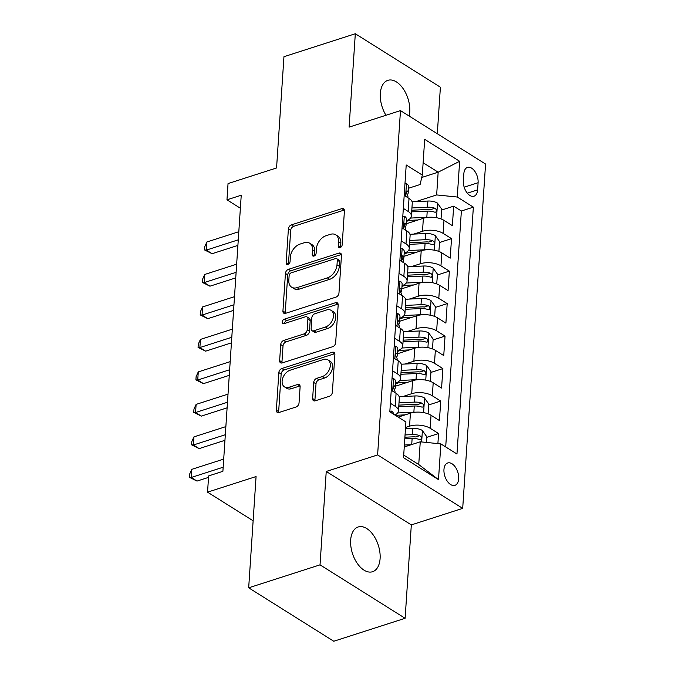 <?xml version="1.0" encoding="UTF-8"?>
<svg xmlns="http://www.w3.org/2000/svg" width="675" height="675" viewBox="0 0 675 675"><rect width="100%" height="100%" fill="white"/><g stroke="black" fill="none" stroke-linecap="round" stroke-linejoin="round"><path stroke-width="1.01" d="M340.065 247.666A2.523 1.696 -57.9 0 0 342.174 244.806L344.419 210.929A3.603 2.422 -57.9 0 0 343.533 208.778A3.603 2.422 -57.9 0 0 341.828 208.643L291.406 224.868A3.603 2.422 -57.9 0 0 288.394 228.96L286.141 262.837A2.523 1.696 -57.9 0 0 286.757 264.338A2.523 1.696 -57.9 0 0 287.955 264.431A2.523 1.696 -57.9 0 0 290.064 261.571L290.351 257.183A11.534 7.762 -57.9 0 1 299.995 244.097L304.197 242.747A11.534 7.762 -57.9 0 1 309.656 243.186A11.534 7.762 -57.9 0 1 312.483 250.071L312.196 254.45A2.523 1.696 -57.9 0 0 312.812 255.96A2.523 1.696 -57.9 0 0 314.01 256.053A2.523 1.696 -57.9 0 0 316.119 253.192L316.406 248.805A11.534 7.762 -57.9 0 1 326.05 235.718L330.252 234.368A11.534 7.762 -57.9 0 1 335.711 234.799A11.534 7.762 -57.9 0 1 338.538 241.684L338.251 246.071A2.523 1.696 -57.9 0 0 338.867 247.573A2.523 1.696 -57.9 0 0 340.065 247.666M380.101 558.588A23.498 13.567 72.2 0 0 373.452 535.25A23.498 13.567 72.2 0 0 358.18 526.972A23.498 13.567 72.2 0 0 350.663 540.101A23.498 13.567 72.2 0 0 357.303 563.439A23.498 13.567 72.2 0 0 372.575 571.717A23.498 13.567 72.2 0 0 380.101 558.588M409.16 116.058A23.498 13.567 72.2 0 0 409.767 111.94A23.498 13.567 72.2 0 0 403.118 88.611A23.498 13.567 72.2 0 0 387.847 80.333A23.498 13.567 72.2 0 0 380.329 93.454A23.498 13.567 72.2 0 0 385.982 115.273M458.671 478.778A11.753 6.784 72.2 0 0 455.355 467.108A11.753 6.784 72.2 0 0 447.719 462.974A11.753 6.784 72.2 0 0 443.956 469.53A11.753 6.784 72.2 0 0 447.28 481.199A11.753 6.784 72.2 0 0 454.916 485.342A11.753 6.784 72.2 0 0 458.671 478.778M312.635 398.545A3.603 2.422 -57.9 0 0 313.512 400.697A3.603 2.422 -57.9 0 0 315.217 400.832L329.366 396.284A3.603 2.422 -57.9 0 0 332.378 392.192L334.884 354.569A3.603 2.422 -57.9 0 0 333.998 352.418A3.603 2.422 -57.9 0 0 332.294 352.282L281.863 368.508A3.603 2.422 -57.9 0 0 278.851 372.592L276.353 410.223A3.603 2.422 -57.9 0 0 277.239 412.366A3.603 2.422 -57.9 0 0 278.944 412.509L296.03 407.008A3.603 2.422 -57.9 0 0 299.042 402.916L300.113 386.817A3.603 2.422 -57.9 0 0 299.227 384.666A3.603 2.422 -57.9 0 0 297.523 384.531L289.052 387.256A9.644 6.488 -57.9 0 1 284.487 386.893A9.644 6.488 -57.9 0 1 282.732 378.177A9.644 6.488 -57.9 0 1 290.183 370.195L323.376 359.513A9.644 6.488 -57.9 0 1 327.94 359.885A9.644 6.488 -57.9 0 1 329.695 368.601A9.644 6.488 -57.9 0 1 322.245 376.574L316.71 378.354A3.603 2.422 -57.9 0 0 313.698 382.447L312.635 398.545L314.93 399.988A3.603 2.422 -57.9 0 0 314.997 400.899M437.307 133.743L440.395 87.193L355.312 33.75L283.956 56.708L276.564 167.965L228.04 183.575L226.969 199.817L241.237 195.227L222.893 471.327L208.626 475.917L207.546 492.159L253.133 520.796M320.034 564.848L405.118 618.292L411.32 524.905L326.236 471.462L320.034 564.848L248.678 587.807L256.07 476.55L207.546 492.159M326.236 471.462L377.612 454.933L400.477 110.607L485.57 164.05L462.696 508.376L377.612 454.933M355.312 33.75L349.102 127.136L400.477 110.607M335.956 297.118A3.603 2.422 -57.9 0 0 338.968 293.034L341.466 255.412A3.603 2.422 -57.9 0 0 340.58 253.26A3.603 2.422 -57.9 0 0 338.875 253.117L288.453 269.342A3.603 2.422 -57.9 0 0 285.432 273.434L282.935 311.057A3.603 2.422 -57.9 0 0 283.821 313.208A3.603 2.422 -57.9 0 0 285.525 313.343L335.956 297.118M338.175 304.99L335.677 342.613A3.603 2.422 -57.9 0 1 332.665 346.705L282.234 362.922A3.603 2.422 -57.9 0 1 280.53 362.787A3.603 2.422 -57.9 0 1 279.644 360.636L280.716 344.537A3.603 2.422 -57.9 0 1 283.728 340.445L304.18 333.863A3.603 2.422 -57.9 0 0 307.192 329.78L307.901 319.098A3.603 2.422 -57.9 0 0 307.015 316.946A3.603 2.422 -57.9 0 0 305.311 316.811L284.023 323.663A2.523 1.696 -57.9 0 1 282.825 323.561A2.523 1.696 -57.9 0 1 282.369 321.283A2.523 1.696 -57.9 0 1 284.318 319.199L335.585 302.704A3.603 2.422 -57.9 0 1 337.289 302.839A3.603 2.422 -57.9 0 1 338.175 304.99M405.118 618.292L333.771 641.25L248.678 587.807M437.898 443.602L438.564 433.544L426.617 437.392M405.548 427.461L409.556 426.17A14.69 6.792 3.8 0 1 430.177 428.271L431.038 415.277L439.433 420.55L440.724 401.06L428.777 404.907M395.71 415.547L396.546 415.277M402.907 396.52L411.716 393.685A14.69 6.792 3.8 0 1 432.329 395.786L433.198 382.793L441.585 388.066L442.884 368.575L430.937 372.423M395.516 383.822L398.697 382.793M405.059 364.036L413.876 361.201A14.69 6.792 3.8 0 1 434.489 363.31L435.35 350.317L443.745 355.582L445.044 336.099L433.088 339.938M397.668 351.337L400.857 350.308M407.219 331.552L416.028 328.717A14.69 6.792 3.8 0 1 436.649 330.826L437.51 317.832L445.905 323.106L447.196 303.615L435.248 307.454M399.828 318.853L403.017 317.824M409.379 299.067L418.188 296.232A14.69 6.792 3.8 0 1 438.801 298.342L439.67 285.348L448.065 290.621L449.356 271.131L437.408 274.978M401.988 286.369L405.169 285.348M411.531 266.591L420.348 263.756A14.69 6.792 3.8 0 1 440.961 265.857L441.821 252.863L450.217 258.137L451.516 238.646L443.121 233.373A14.69 6.792 -176.2 0 0 422.508 231.272L413.691 234.107M404.139 253.884L407.329 252.863M439.56 242.494L451.516 238.646M431.038 415.277A14.69 6.792 -176.2 0 0 410.425 413.176L398.199 417.108M433.198 382.793A14.69 6.792 -176.2 0 0 412.577 380.692L395.356 386.235M435.35 350.317A14.69 6.792 -176.2 0 0 414.737 348.207L397.507 353.751M437.51 317.832A14.69 6.792 -176.2 0 0 416.897 315.723L399.668 321.266M439.67 285.348A14.69 6.792 -176.2 0 0 419.048 283.238L401.827 288.782M441.821 252.863A14.69 6.792 -176.2 0 0 421.208 250.762L403.979 256.306M463.843 173.753L463.371 180.9A11.382 6.573 72.2 0 0 466.585 192.206A11.382 6.573 72.2 0 0 473.985 196.214A11.382 6.573 72.2 0 0 477.622 189.861L478.102 182.714A11.382 6.573 72.2 0 0 474.879 171.408A11.382 6.573 72.2 0 0 467.488 167.4A11.382 6.573 72.2 0 0 463.843 173.753M403.709 455.102L418.745 464.543L420.255 441.804L440.868 443.905L456.967 454.013L473.361 207.149L457.262 197.032L436.649 194.932L415.851 201.623M440.868 443.905L438.497 479.638L403.54 457.684L405.911 421.951L389.812 411.843L406.215 164.97L422.305 175.078L424.685 139.345L459.641 161.3L457.262 197.032M445.702 446.943L461.371 211.005L453.667 206.162L452.377 225.653L443.981 220.379A14.69 6.792 -176.2 0 0 423.368 218.278L406.139 223.822M406.342 220.733A14.69 6.792 -176.2 0 0 411.404 216.067A14.69 6.792 -176.2 0 0 408.164 211.418L403.329 208.381M411.404 216.067L412.265 203.074A14.69 6.792 -176.2 0 0 409.025 198.425L404.19 195.387M390.386 403.279L395.221 406.316A14.69 6.792 3.8 0 1 398.461 410.965A14.69 6.792 3.8 0 1 394.883 415.024M398.461 410.965L399.322 397.972A14.69 6.792 -176.2 0 0 396.082 393.323L391.247 390.285M392.538 370.794L397.373 373.832A14.69 6.792 3.8 0 1 400.613 378.481A14.69 6.792 3.8 0 1 395.558 383.155M400.613 378.481L401.482 365.487A14.69 6.792 -176.2 0 0 398.242 360.838L393.407 357.801M394.698 338.31L399.532 341.348A14.69 6.792 3.8 0 1 402.773 345.997A14.69 6.792 3.8 0 1 397.718 350.671M402.773 345.997L403.633 333.003A14.69 6.792 -176.2 0 0 400.393 328.362L395.558 325.316M396.858 305.834L401.692 308.872A14.69 6.792 3.8 0 1 404.933 313.512A14.69 6.792 3.8 0 1 399.87 318.187M404.933 313.512L405.793 300.518A14.69 6.792 -176.2 0 0 402.553 295.878L397.718 292.84M399.009 273.35L403.852 276.387A14.69 6.792 3.8 0 1 407.084 281.028A14.69 6.792 3.8 0 1 402.03 285.702M407.084 281.028L407.953 268.034A14.69 6.792 -176.2 0 0 404.713 263.393L399.878 260.356M401.169 240.865L406.004 243.903A14.69 6.792 3.8 0 1 409.244 248.552A14.69 6.792 3.8 0 1 404.19 253.218M409.244 248.552L410.105 235.558A14.69 6.792 -176.2 0 0 406.873 230.909L402.03 227.872M440.961 265.857L449.356 271.131M438.801 298.342L447.196 303.615M436.649 330.826L445.044 336.099M434.489 363.31L442.884 368.575M432.329 395.786L440.724 401.06M430.177 428.271L438.564 433.544M420.255 441.804L404.249 446.951M436.649 194.932L438.159 172.193L423.124 162.751M421.748 177.474L438.159 172.193L459.641 161.3M408.502 188.257L420.095 184.528L422.305 175.078M411.32 524.905L462.696 508.376M226.969 199.817L240.376 208.238M406.299 221.4L409.489 220.379M441.72 210.009L453.667 206.162M461.371 211.005L473.361 207.149M438.497 479.638L418.745 464.543M340.554 247.447L340.841 243.127A11.534 7.762 -57.9 0 0 338.006 236.25L335.711 234.799M309.656 243.186L311.951 244.628A11.534 7.762 -57.9 0 1 314.786 251.513L314.499 255.825M344.36 210.026A3.603 2.422 -57.9 0 0 344.132 210.085L293.701 226.311A3.603 2.422 -57.9 0 0 290.689 230.403L288.444 264.212M341.407 254.5A3.603 2.422 -57.9 0 0 341.179 254.568L290.748 270.793A3.603 2.422 -57.9 0 0 287.736 274.877L285.238 312.5A3.603 2.422 -57.9 0 0 285.297 313.411M337.314 260.179A2.523 1.696 -57.9 0 0 336.69 258.668A2.523 1.696 -57.9 0 0 335.5 258.576L291.237 272.818A2.523 1.696 -57.9 0 0 289.128 275.678L288.816 280.302A11.534 7.762 -57.9 0 0 291.651 287.187A11.534 7.762 -57.9 0 0 297.11 287.626L327.358 277.889A11.534 7.762 -57.9 0 0 337.002 264.802L337.314 260.179L339.609 261.622A2.523 1.696 -57.9 0 0 338.993 260.12L336.69 258.668M291.651 287.187L293.946 288.63A11.534 7.762 -57.9 0 0 299.405 289.069L297.11 287.626M339.609 261.622L339.306 266.245A11.534 7.762 -57.9 0 1 329.662 279.332L299.405 289.069M307.015 316.946L309.319 318.389A3.603 2.422 -57.9 0 1 310.196 320.541L309.488 331.223A3.603 2.422 -57.9 0 1 306.475 335.315L286.023 341.887A3.603 2.422 -57.9 0 0 283.011 345.98L281.948 362.087A3.603 2.422 -57.9 0 0 282.007 362.99M338.108 304.079A3.603 2.422 -57.9 0 0 337.88 304.147L286.613 320.642A2.523 1.696 -57.9 0 0 284.504 323.502M325.401 327.038A9.644 6.488 -57.9 0 0 332.851 319.064A9.644 6.488 -57.9 0 0 331.096 310.348A9.644 6.488 -57.9 0 0 326.531 309.985L314.837 313.748A3.603 2.422 -57.9 0 0 311.825 317.832L311.116 328.514A3.603 2.422 -57.9 0 0 312.002 330.666A3.603 2.422 -57.9 0 0 313.706 330.801L325.401 327.038L327.696 328.48A9.644 6.488 -57.9 0 0 335.146 320.507A9.644 6.488 -57.9 0 0 333.391 311.791L331.096 310.348M312.002 330.666L314.297 332.108A3.603 2.422 -57.9 0 0 316.001 332.243L313.706 330.801M327.696 328.48L316.001 332.243M327.94 359.885L330.244 361.327A9.644 6.488 -57.9 0 1 331.999 370.043A9.644 6.488 -57.9 0 1 324.548 378.017L319.013 379.797A3.603 2.422 -57.9 0 0 316.001 383.889L314.93 399.988M284.487 386.893L286.791 388.336A9.644 6.488 -57.9 0 0 291.347 388.699L289.052 387.256M300.046 385.914A3.603 2.422 -57.9 0 0 299.827 385.973L291.347 388.699M334.817 353.666A3.603 2.422 -57.9 0 0 334.589 353.725L284.167 369.951A3.603 2.422 -57.9 0 0 281.146 374.043L278.648 411.666A3.603 2.422 -57.9 0 0 278.716 412.568M441.028 218.945L441.771 209.191L437.392 203.048A9.728 4.497 -176.2 0 0 427.891 201.04L412.096 201.8M428.752 217.282A9.728 4.497 -176.2 0 0 426.819 217.282L410.586 218.067M418.12 219.966L406.983 220.497M411.683 211.857L427.224 211.115A9.728 4.497 3.8 0 1 434.641 212.153L435.788 212.186L436.489 210.752L436.126 209.368L434.903 208.254A9.728 4.497 -176.2 0 0 427.486 207.217L411.944 207.959M411.792 210.229L428.49 209.427A4.953 2.295 3.8 0 1 430.793 209.579L434.903 208.254M404.958 183.819L406.578 183.693A9.728 4.497 3.8 0 1 408.603 186.705L408.198 192.873A9.728 4.497 -176.2 0 0 407.54 191.067L406.974 190.839M238.275 239.828L206.356 250.096L206.896 241.979L238.815 231.711M407.126 194.754L407.329 194.56A9.728 4.497 -176.2 0 0 408.198 192.873M406.485 191.405L407.54 191.067C406.148 191.101 406.063 192.4 407.278 194.965A9.728 4.497 3.8 0 1 407.936 196.771L407.877 197.699M237.904 245.405L212.11 253.707L206.356 250.096L204.533 249.936L204.753 246.687L206.896 241.979M212.11 253.707L204.533 249.936M438.877 251.421L439.619 241.675L435.232 235.533A9.728 4.497 -176.2 0 0 425.739 233.525L409.936 234.284M426.592 249.767A9.728 4.497 -176.2 0 0 424.659 249.767L408.426 250.543M415.96 252.45L404.823 252.982M409.523 244.342L425.064 243.599A9.728 4.497 3.8 0 1 432.489 244.637L433.628 244.671L434.329 243.236L433.966 241.844L432.743 240.739A9.728 4.497 -176.2 0 0 425.326 239.701L409.784 240.443M409.632 242.713L426.33 241.912A4.953 2.295 3.8 0 1 428.642 242.055L432.743 240.739M436.717 283.905L437.459 274.151L433.072 268.017A9.728 4.497 -176.2 0 0 423.579 266.009L407.784 266.768M424.432 282.251A9.728 4.497 -176.2 0 0 422.499 282.251L406.266 283.027M413.8 284.934L402.663 285.466M407.363 276.826L422.913 276.083A9.728 4.497 3.8 0 1 430.329 277.121L431.477 277.155L432.177 275.721L431.814 274.328L430.591 273.223A9.728 4.497 -176.2 0 0 423.166 272.185L407.624 272.928M407.472 275.198L424.178 274.396A4.953 2.295 3.8 0 1 426.482 274.539L430.591 273.223M434.658 316.381L435.299 306.636L430.92 300.502A9.728 4.497 -176.2 0 0 421.419 298.493L405.624 299.253M422.28 314.736A9.728 4.497 -176.2 0 0 420.339 314.736L404.114 315.512M411.649 317.41L400.503 317.95M405.211 309.31L420.753 308.568A9.728 4.497 3.8 0 1 428.169 309.597L429.317 309.631L430.017 308.205L429.654 306.813L428.431 305.699A9.728 4.497 -176.2 0 0 421.014 304.67L405.464 305.412M405.321 307.682L422.018 306.88A4.953 2.295 3.8 0 1 424.322 307.024L428.431 305.699M432.498 348.865L433.148 339.12L428.76 332.986A9.728 4.497 -176.2 0 0 419.268 330.978L403.464 331.737M420.12 347.22A9.728 4.497 -176.2 0 0 418.188 347.22L401.954 347.996M409.489 349.895L398.351 350.435M403.051 341.795L418.593 341.044A9.728 4.497 3.8 0 1 426.018 342.082L427.157 342.115L427.857 340.689L427.494 339.297L426.271 338.183A9.728 4.497 -176.2 0 0 418.854 337.146L403.312 337.897M403.161 340.166L419.858 339.365A4.953 2.295 3.8 0 1 422.17 339.508L426.271 338.183M402.798 216.304L404.418 216.177A9.728 4.497 3.8 0 1 406.451 219.189L406.038 225.357A9.728 4.497 -176.2 0 0 405.38 223.552L404.814 223.324M236.115 272.312L204.204 282.58L204.744 274.455L236.655 264.187M404.966 227.239L405.169 227.036A9.728 4.497 -176.2 0 0 406.038 225.357M404.333 223.889L405.38 223.552C403.988 223.585 403.903 224.885 405.118 227.45A9.728 4.497 3.8 0 1 405.776 229.255L405.717 230.183M235.744 277.889L209.95 286.192L204.204 282.58L202.382 282.42L202.593 279.172L204.744 274.455M209.95 286.192L202.382 282.42M400.646 248.78L402.258 248.662A9.728 4.497 3.8 0 1 404.291 251.665L403.878 257.842A9.728 4.497 -176.2 0 0 403.22 256.027L402.654 255.808M233.955 304.796L202.044 315.065L202.584 306.939L234.495 296.671M402.815 259.715L403.017 259.521A9.728 4.497 -176.2 0 0 403.878 257.842M402.173 256.365L403.22 256.027C401.827 256.07 401.743 257.361 402.967 259.926A9.728 4.497 3.8 0 1 403.625 261.74L403.557 262.668M233.592 310.373L207.79 318.676L202.044 315.065L200.222 314.904L200.433 311.656L202.584 306.939M207.79 318.676L200.222 314.904M398.486 281.264L400.098 281.146A9.728 4.497 3.8 0 1 402.131 284.15L401.726 290.326A9.728 4.497 -176.2 0 0 401.068 288.512L400.494 288.293M231.803 337.281L199.884 347.549L200.424 339.424L232.343 329.155M400.655 292.199L400.857 292.005A9.728 4.497 -176.2 0 0 401.726 290.326M400.013 288.849L401.068 288.512C399.676 288.546 399.592 289.845 400.807 292.41A9.728 4.497 3.8 0 1 401.465 294.224L401.406 295.152M231.432 342.858L205.639 351.16L199.884 347.549L198.062 347.389L198.281 344.14L200.424 339.424M205.639 351.16L198.062 347.389M396.326 313.748L397.946 313.63A9.728 4.497 3.8 0 1 399.971 316.634L399.566 322.81A9.728 4.497 -176.2 0 0 398.908 320.996L398.343 320.777M229.643 369.757L197.733 380.025L198.273 371.908L230.183 361.64M398.495 324.683L398.697 324.489A9.728 4.497 -176.2 0 0 399.566 322.81M397.862 321.334L398.908 320.996C397.516 321.03 397.432 322.329 398.647 324.894A9.728 4.497 3.8 0 1 399.305 326.708L399.246 327.637M229.272 375.342L203.479 383.636L197.733 380.025L195.902 379.873L196.121 376.625L198.273 371.908M203.479 383.636L195.902 379.873M430.245 381.358L430.988 371.604L426.6 365.47A9.728 4.497 -176.2 0 0 417.108 363.462L401.304 364.213M417.96 379.704A9.728 4.497 -176.2 0 0 416.028 379.704L399.794 380.481M407.329 382.379L396.191 382.911M400.891 374.279L416.441 373.528A9.728 4.497 3.8 0 1 423.858 374.566L424.997 374.6L425.706 373.165L425.343 371.782L424.119 370.668A9.728 4.497 -176.2 0 0 416.694 369.63L401.152 370.381M401.001 372.642L417.698 371.849A4.953 2.295 3.8 0 1 420.01 371.993L424.119 370.668M394.175 346.233L395.786 346.115A9.728 4.497 3.8 0 1 397.82 349.118L397.406 355.286A9.728 4.497 -176.2 0 0 396.748 353.481L396.183 353.253M227.483 402.241L195.573 412.509L196.113 404.392L228.023 394.124M396.343 357.168L396.537 356.974A9.728 4.497 -176.2 0 0 397.406 355.286M395.702 353.818L396.748 353.481C395.356 353.514 395.272 354.814 396.487 357.379A9.728 4.497 3.8 0 1 397.153 359.184L397.086 360.121M227.112 407.827L201.319 416.121L195.573 412.509L193.75 412.349L193.961 409.101L196.113 404.392M201.319 416.121L193.75 412.349M428.085 413.843L428.827 404.089L424.448 397.955A9.728 4.497 -176.2 0 0 414.948 395.947L399.153 396.698M415.8 412.189A9.728 4.497 -176.2 0 0 413.868 412.189L397.642 412.965M405.177 414.863L395.373 415.336M398.739 406.755L414.281 406.012A9.728 4.497 3.8 0 1 421.698 407.05L422.845 407.084L423.546 405.65L423.183 404.266L421.959 403.152A9.728 4.497 -176.2 0 0 414.543 402.114L398.993 402.857M398.841 405.127L415.547 404.325A4.953 2.295 3.8 0 1 417.85 404.477L421.959 403.152M392.015 378.717L393.626 378.599A9.728 4.497 3.8 0 1 395.66 381.603L395.246 387.771A9.728 4.497 -176.2 0 0 394.588 385.965L394.023 385.737M225.332 434.725L193.413 444.994L193.953 436.877L225.872 426.608M394.183 389.652L394.386 389.458A9.728 4.497 -176.2 0 0 395.246 387.771M393.542 386.302L394.588 385.965C393.204 385.999 393.112 387.298 394.335 389.863A9.728 4.497 3.8 0 1 394.993 391.669L394.926 392.597M224.961 440.303L199.167 448.605L193.413 444.994L191.59 444.833L191.81 441.585L193.953 436.877M199.167 448.605L191.59 444.833M426.288 442.42L426.676 436.573L422.288 430.431A9.728 4.497 -176.2 0 0 412.788 428.423L405.456 428.777M411.277 444.69L404.376 445.019M404.789 438.851L412.121 438.497A9.728 4.497 3.8 0 1 419.538 439.535L420.685 439.568L421.386 438.134L421.023 436.75L419.799 435.637A9.728 4.497 -176.2 0 0 412.383 434.599L405.051 434.953M404.899 437.223L413.387 436.809A4.953 2.295 3.8 0 1 415.69 436.953L419.799 435.637M389.855 411.202L391.475 411.075A9.728 4.497 3.8 0 1 393.5 414.087L393.5 414.155M223.172 467.21L191.253 477.478L191.793 469.353L223.712 459.093M208.533 477.377L197.007 481.089L191.253 477.478L189.43 477.318L189.65 474.069L191.793 469.353M197.007 481.089L189.43 477.318M409.556 426.17L410.425 413.176M411.716 393.685L412.577 380.692M413.876 361.201L414.737 348.207M416.028 328.717L416.897 315.723M418.188 296.232L419.048 283.238M420.348 263.756L421.208 250.762M422.508 231.272L423.368 218.278M408.164 211.418L409.025 198.425M395.221 406.316L396.082 393.323M397.373 373.832L398.242 360.838M399.532 341.348L400.393 328.362M401.692 308.872L402.553 295.878M403.852 276.387L404.713 263.393M406.004 243.903L406.873 230.909M443.121 233.373L443.981 220.379M464.181 187.194L478.102 182.714M467.311 193.177L477.622 189.861M340.841 243.127L338.538 241.684M314.44 255.859L312.196 254.45M314.786 251.513L312.483 250.071M288.385 264.246L286.141 262.837M290.689 230.403L288.394 228.96M293.701 226.311L291.406 224.868M344.132 210.085L341.828 208.643M340.495 247.48L338.251 246.071M285.238 312.5L282.935 311.057M287.736 274.877L285.432 273.434M290.748 270.793L288.453 269.342M341.179 254.568L338.875 253.117M329.662 279.332L327.358 277.889M339.306 266.245L337.002 264.802M281.948 362.087L279.644 360.636M283.011 345.98L280.716 344.537M286.023 341.887L283.728 340.445M306.475 335.315L304.18 333.863M309.488 331.223L307.192 329.78M310.196 320.541L307.901 319.098M286.613 320.642L284.318 319.199M337.88 304.147L335.585 302.704M316.001 383.889L313.698 382.447M319.013 379.797L316.71 378.354M324.548 378.017L322.245 376.574M299.827 385.973L297.523 384.531M278.648 411.666L276.353 410.223M281.146 374.043L278.851 372.592M284.167 369.951L281.863 368.508M334.589 353.725L332.294 352.282M436.539 217.713L437.501 203.209M427.486 207.217L427.891 201.04M426.819 217.282L427.224 211.115M406.451 183.701L405.616 196.282M434.379 250.197L435.341 235.685M425.326 239.701L425.739 233.525M424.659 249.767L425.064 243.599M432.219 282.682L433.19 268.169M423.166 272.185L423.579 266.009M422.499 282.251L422.913 276.083M430.068 315.157L431.03 300.653M421.014 304.67L421.419 298.493M420.339 314.736L420.753 308.568M427.908 347.642L428.87 333.138M418.854 337.146L419.268 330.978M418.188 347.22L418.593 341.044M404.3 216.186L403.464 228.766M402.14 248.67L401.304 261.25M399.98 281.154L399.144 293.735M397.828 313.639L396.993 326.219M425.748 380.126L426.71 365.622M416.694 369.63L417.108 363.462M416.028 379.704L416.441 373.528M395.668 346.123L394.833 358.703M423.588 412.611L424.558 398.107M414.543 402.114L414.948 395.947M413.868 412.189L414.281 406.012M393.508 378.608L392.673 391.188M421.647 441.939L422.398 430.591M412.383 434.599L412.788 428.423M411.725 444.547L412.121 438.497M391.348 411.083L391.247 412.737"/></g></svg>
